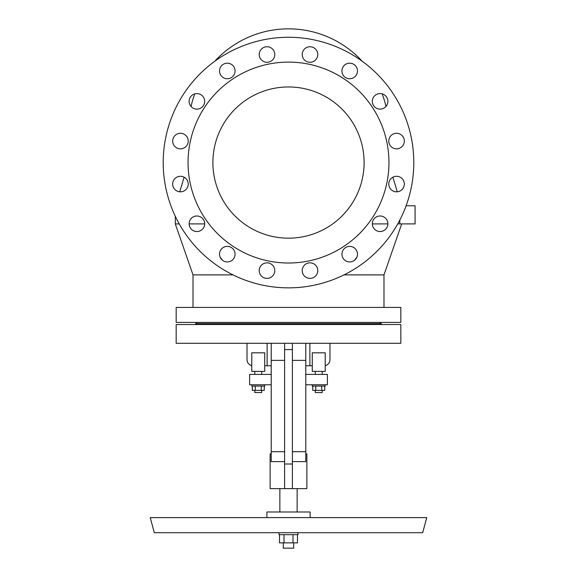 <?xml version="1.0" encoding="UTF-8"?>
<svg xmlns="http://www.w3.org/2000/svg" width="577" height="577" viewBox="0 0 577 577"><rect width="100%" height="100%" fill="white"/><g stroke="black" fill="none" stroke-linecap="round" stroke-linejoin="round"><path stroke-width="0.87" d="M354.466 260.314L356.911 257.097M163.212 162.563A125.288 125.288 0 0 1 288.5 37.274A125.288 125.288 0 0 1 413.788 162.563A125.288 125.288 0 0 1 288.5 287.851A125.288 125.288 0 0 1 163.212 162.563M172.674 184.056A7.775 7.775 0 0 0 180.45 191.831A7.775 7.775 0 0 0 188.225 184.056A7.775 7.775 0 0 0 180.45 176.281A7.775 7.775 0 0 0 172.674 184.056M172.674 141.069A7.775 7.775 0 0 0 180.45 148.844A7.775 7.775 0 0 0 188.225 141.069A7.775 7.775 0 0 0 180.45 133.294A7.775 7.775 0 0 0 172.674 141.069M189.119 101.357A7.775 7.775 0 0 0 196.901 109.132A7.775 7.775 0 0 0 204.676 101.357A7.775 7.775 0 0 0 196.901 93.582A7.775 7.775 0 0 0 189.119 101.357M204.676 223.768A7.775 7.775 0 0 0 196.901 215.993A7.775 7.775 0 0 0 189.119 223.768A7.775 7.775 0 0 0 196.901 231.543A7.775 7.775 0 0 0 204.676 223.768M235.07 70.964A7.775 7.775 0 0 0 227.295 63.189A7.775 7.775 0 0 0 219.52 70.964A7.775 7.775 0 0 0 227.295 78.739A7.775 7.775 0 0 0 235.07 70.964M235.07 254.161A7.775 7.775 0 0 0 227.295 246.386A7.775 7.775 0 0 0 219.52 254.161A7.775 7.775 0 0 0 227.295 261.944A7.775 7.775 0 0 0 235.07 254.161M274.782 270.613A7.775 7.775 0 0 0 267.007 262.838A7.775 7.775 0 0 0 259.232 270.613A7.775 7.775 0 0 0 267.007 278.388A7.775 7.775 0 0 0 274.782 270.613M274.782 54.512A7.775 7.775 0 0 0 267.007 46.737A7.775 7.775 0 0 0 259.232 54.512A7.775 7.775 0 0 0 267.007 62.287A7.775 7.775 0 0 0 274.782 54.512M317.768 270.613A7.775 7.775 0 0 0 309.993 262.838A7.775 7.775 0 0 0 302.218 270.613A7.775 7.775 0 0 0 309.993 278.388A7.775 7.775 0 0 0 317.768 270.613M317.768 54.512A7.775 7.775 0 0 0 309.993 46.737A7.775 7.775 0 0 0 302.218 54.512A7.775 7.775 0 0 0 309.993 62.287A7.775 7.775 0 0 0 317.768 54.512M357.48 70.964A7.775 7.775 0 0 0 349.705 63.189A7.775 7.775 0 0 0 341.93 70.964A7.775 7.775 0 0 0 349.705 78.739A7.775 7.775 0 0 0 357.48 70.964M341.93 254.161A7.775 7.775 0 0 0 349.705 261.944A7.775 7.775 0 0 0 357.48 254.161A7.775 7.775 0 0 0 349.705 246.386A7.775 7.775 0 0 0 341.93 254.161M372.324 101.357A7.775 7.775 0 0 0 380.099 109.132A7.775 7.775 0 0 0 387.881 101.357A7.775 7.775 0 0 0 380.099 93.582A7.775 7.775 0 0 0 372.324 101.357M372.324 223.768A7.775 7.775 0 0 0 380.099 231.543A7.775 7.775 0 0 0 387.881 223.768A7.775 7.775 0 0 0 380.099 215.993A7.775 7.775 0 0 0 372.324 223.768M404.326 141.069A7.775 7.775 0 0 0 396.55 133.294A7.775 7.775 0 0 0 388.775 141.069A7.775 7.775 0 0 0 396.55 148.844A7.775 7.775 0 0 0 404.326 141.069M404.326 184.056A7.775 7.775 0 0 0 396.55 176.281A7.775 7.775 0 0 0 388.775 184.056A7.775 7.775 0 0 0 396.55 191.831A7.775 7.775 0 0 0 404.326 184.056M288.5 238.171A75.609 75.609 0 0 1 212.891 162.563A75.609 75.609 0 0 1 288.5 86.961A75.609 75.609 0 0 1 364.109 162.563A75.609 75.609 0 0 1 288.5 238.171M288.5 263.011A100.448 100.448 0 0 0 388.948 162.563A100.448 100.448 0 0 0 288.5 62.114A100.448 100.448 0 0 0 188.052 162.563A100.448 100.448 0 0 0 288.5 263.011M288.5 307.426L176.173 307.426L176.173 322.413L400.827 322.413L400.827 307.426L288.5 307.426M383.979 307.426L383.979 274.89L343.993 274.89M406.107 205.765L415.087 205.765L415.087 223.912L397.741 223.912M387.874 223.912L372.324 223.912M399.818 223.912L399.818 220.061M204.676 223.912L189.126 223.912M179.259 223.912L175.307 223.912L175.307 216.274M381.39 324.541L381.39 323.603L195.61 323.603L195.61 324.541M400.827 324.541L176.173 324.541L176.173 343.301L400.827 343.301L400.827 324.541M305.781 453.861L306.863 453.861L306.863 488.64L270.137 488.64L270.137 453.861L271.219 453.861M284.612 461.636L271.219 461.636L271.219 451.697L284.612 451.697M305.781 343.301L305.781 461.636L292.388 461.636M271.219 343.301L271.219 451.697M271.219 365.768L264.735 365.768M305.781 365.768L312.265 365.768M271.219 374.408L249.617 374.408L249.617 384.78L271.219 384.78M305.781 384.78L327.383 384.78L327.383 374.408L305.781 374.408M312.265 384.78L312.265 386.071L325.226 386.071L325.226 384.78M312.756 386.071L312.756 390.391L324.728 390.391L324.728 386.071M322.197 390.391L322.197 392.555L315.287 392.555L315.287 390.391M321.735 386.071L321.735 390.391M315.749 386.071L315.749 390.391M264.735 371.386L251.774 371.386L251.774 352.807L264.735 352.807L264.735 371.386M325.226 371.386L312.265 371.386L312.265 352.807L325.226 352.807L325.226 371.386M251.774 384.78L251.774 386.071L264.735 386.071L264.735 384.78M252.272 386.071L252.272 390.391L264.244 390.391L264.244 386.071M261.713 390.391L261.713 392.555L254.803 392.555L254.803 390.391M261.251 386.071L261.251 390.391M255.265 386.071L255.265 390.391M292.388 343.301L292.388 488.64M284.612 343.301L284.612 488.64M247.028 343.301L247.028 359.723A6.051 6.051 0 0 0 251.774 365.63M267.129 343.301L267.129 365.768M309.871 365.768L309.871 343.301M325.226 365.63A6.051 6.051 0 0 0 329.972 359.723L329.972 343.301M310.101 517.598L310.101 511.987L266.899 511.987L266.899 517.598M288.5 517.598L150.251 517.598L154.304 532.722L422.696 532.722L426.749 517.598L288.5 517.598M298.006 532.722L298.006 534.67L278.994 534.67L278.994 532.722M279.52 534.67L279.52 542.878L297.48 542.878L297.48 534.67M284.007 534.67L284.007 542.878M292.993 534.67L292.993 542.878M293.686 542.878L293.686 548.15L283.314 548.15L283.314 542.878M233.007 274.89L193.021 274.89L175.307 223.912M220.089 257.097L222.534 260.314M292.388 451.697L305.781 451.697M305.781 360.365L292.388 360.365M292.388 349.561L284.612 349.561M284.612 464.009L292.388 464.009M284.612 360.365L271.219 360.365M383.979 274.89L401.693 223.912M184.113 177.197L179.743 191.802M392.887 177.197L397.257 191.802M385.97 106.456A100.016 100.016 0 0 0 382.19 93.871M362.176 61.227A100.016 100.016 0 0 0 214.824 61.227M196.692 323.603L196.692 322.413M254.803 374.408L254.803 371.386M322.197 374.408L322.197 371.386M297.141 511.987L297.141 488.64M380.308 323.603L380.308 322.413M261.713 374.408L261.713 371.386M279.859 511.987L279.859 488.64M315.287 374.408L315.287 371.386M193.021 307.426L193.021 274.89M194.81 93.871A100.016 100.016 0 0 0 191.03 106.456"/></g></svg>

